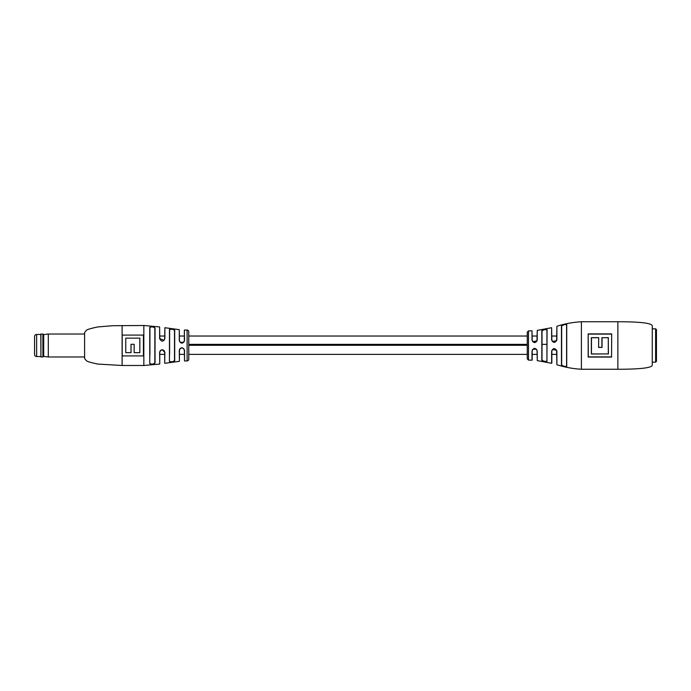 <?xml version="1.0" encoding="UTF-8"?>
<svg xmlns="http://www.w3.org/2000/svg" width="691" height="691" viewBox="0 0 691 691"><rect width="100%" height="100%" fill="white"/><g stroke="black" fill="none" stroke-linecap="round" stroke-linejoin="round"><path stroke-width="1.04" d="M122.108 365.496L97.872 364.062C90.832 362.628 86.945 361.453 86.194 360.529L84.604 358.413L84.604 332.587L86.194 330.471C86.945 329.547 90.832 328.372 97.872 326.938L112.529 325.711L143.84 325.504L143.84 365.496L122.108 365.496L122.108 325.504M179.28 329.65L179.427 340.637L180.135 342.356L183.754 342.244L184.523 340.585C182.795 343.98 181.051 343.98 179.28 340.585L179.28 329.65L164.873 327.715L164.873 338.59C163.188 341.985 161.444 341.985 159.621 338.599L159.621 326.929L143.84 325.504M169.45 361.54L169.45 329.46C171.256 328.717 173 328.976 174.702 330.238L174.702 360.762C173.009 362.024 171.256 362.283 169.45 361.54L169.597 361.384C171.29 362.119 172.931 361.859 174.512 360.607L174.512 330.393C172.923 329.141 171.282 328.881 169.597 329.616L169.597 354.388M149.774 363.596L149.774 327.404C151.579 326.325 153.324 326.523 155.034 328.009L155.034 362.991C153.342 364.477 151.588 364.675 149.774 363.596L149.93 363.44C151.631 364.511 153.264 364.312 154.844 362.844L154.844 328.156C153.255 326.688 151.614 326.489 149.93 327.56L149.93 354.388M159.768 363.907L159.621 352.315C161.435 348.929 163.18 348.929 164.873 352.324L164.683 363.12L164.683 352.255L162.221 349.801C160.701 349.974 159.88 350.795 159.768 352.255L159.768 363.907L159.768 354.388L164.683 354.388M179.427 361.186L179.28 350.337C181.042 346.934 182.787 346.934 184.523 350.337L184.523 360.987L184.35 350.285L183.668 348.592L181.888 347.823C180.377 347.996 179.556 348.817 179.427 350.285L179.427 361.186M188.773 331.749L188.773 359.251A1.667 1.667 0 0 1 187.114 360.918L187.114 330.082A1.667 1.667 0 0 1 188.773 331.749M143.426 335.083L122.186 335.083L122.186 355.917L143.426 355.917L143.426 335.083M172.249 361.868L174.702 360.762L174.512 354.388L174.512 360.607M154.844 362.844L154.844 354.388L155.034 362.991M154.844 336.025L154.844 328.156L154.844 336.025M149.93 336.025L149.774 327.404M174.512 336.025L174.512 330.393L174.512 336.025M169.597 336.025L169.45 329.46M159.621 326.929L159.768 338.659L164.052 340.292L164.683 338.659L164.873 327.715M183.754 342.244L184.35 340.637L184.35 330.186L184.523 340.585M139.841 352.66L134.158 352.66L139.841 352.66L139.841 338.149L125.762 338.149L125.762 352.66L131.014 352.66L125.762 352.66M134.158 352.66L134.158 344.308L131.014 344.308L131.014 352.66M183.668 348.592L184.523 350.337M179.28 340.585L180.135 342.356L181.906 343.09M164.873 338.59L164.052 340.292M164.061 350.622L164.873 352.324M617.866 369.253L581.399 369.253L617.866 369.253L617.866 321.747C626.953 321.747 652.261 321.92 652.261 325.919L652.261 365.081C652.261 369.08 626.953 369.253 617.866 369.253L617.866 321.747L581.399 321.747L581.399 369.253C573.012 368.761 564.832 367.258 556.886 364.736L556.583 350.199L552.42 349.551L551.841 351.123L551.841 363.129L551.841 354.388L556.765 354.388M608.287 353.922L591.349 353.999L591.349 337.649L598.708 337.649L598.579 347.426L602.034 347.426L602.034 337.726L608.279 337.726L608.287 353.922L591.461 353.922L591.47 337.726L598.579 337.726M598.708 337.649L598.579 347.426M611.552 356.884L611.673 333.917L588.171 333.917L588.3 356.884L611.552 356.884L611.673 333.934M611.673 357.074L588.171 357.074L588.171 333.917M617.866 321.747L581.399 321.747C573.012 322.239 564.832 323.742 556.886 326.264L556.886 339.825C555.054 343.237 553.301 343.237 551.634 339.825L552.429 341.466L556.626 340.672L556.886 326.264M608.279 337.726L608.4 353.999M602.034 337.726L608.4 337.649M598.708 347.288L602.034 347.426M547.056 361.281C545.251 361.834 543.506 361.488 541.822 360.236L542.012 330.92L542.012 360.08C543.592 361.324 545.225 361.669 546.927 361.125L546.927 329.875C545.225 329.331 543.584 329.676 542.012 330.92L542.012 336.025L541.822 330.764C543.497 329.512 545.251 329.166 547.056 329.719L546.927 361.125M566.724 324.537L566.724 366.463C565.16 366.843 563.407 366.437 561.472 365.245L561.472 325.755C563.407 324.563 565.16 324.157 566.724 324.537L566.594 324.692C565.134 324.321 563.493 324.727 561.679 325.902L561.679 365.09C563.493 366.273 565.134 366.679 566.594 366.308L566.594 324.692M552.42 349.551L551.634 351.175C553.301 347.763 555.054 347.763 556.886 351.175L556.583 350.199M551.634 351.175L551.634 363.285L537.244 360.616L537.097 350.916L536.397 349.205L532.804 349.275L532.174 350.916L532.174 360.037L532.174 354.388L537.097 354.388M532.804 349.275L532.001 350.976C533.72 347.582 535.465 347.582 537.244 350.976L536.397 349.205M532.001 350.976L532.001 360.201L528.494 360.089L527.259 358.845L527.259 332.155L528.494 330.911L528.494 360.089M532.001 330.799L532.174 340.084L532.83 341.751L536.967 340.862L537.244 340.024C535.473 343.418 533.72 343.418 532.001 340.024L532.001 330.799L528.494 330.911M551.634 339.825L551.634 327.715L537.244 330.384L537.244 340.024M581.399 369.253L581.399 321.747M542.582 330.065L541.822 330.764L541.822 360.236M536.967 340.862L537.244 330.384M551.634 327.715L551.841 339.877L552.429 341.466M542.012 360.08L542.012 354.388L542.012 360.08M561.472 365.245L561.472 325.755M532.001 340.024L532.83 341.751M556.626 340.672L556.886 339.825M188.773 345.284L527.259 345.284L188.773 345.284M546.927 344.351L542.012 344.351M527.259 344.351L188.773 344.351M40.924 334.021L40.924 356.979L42.885 356.979L42.885 334.021L40.804 334.142L40.924 356.979M42.885 334.021L43.714 334.582L43.714 356.418L48.301 356.979L84.604 356.979M43.714 334.582L48.301 334.021L48.301 356.979M40.804 334.461L36.632 334.461A2.082 2.082 0 0 0 34.55 336.543L34.55 339.264M36.632 334.461L36.632 356.539A2.082 2.082 0 0 1 34.55 354.457L34.55 336.543M36.632 356.539L40.804 356.539M34.55 351.736L34.55 354.457M655.621 362.17L656.45 361.333L656.45 329.667L655.621 328.83L655.621 362.17L652.261 362.17M601.904 347.288L601.904 337.649M611.552 334.107L588.3 334.107M556.886 351.175L556.886 364.736M537.244 350.976L537.244 360.616M184.523 330.013L187.114 330.082M143.84 365.496L159.621 364.071M187.114 360.918L184.523 360.987M179.28 361.35L164.873 363.285M180.144 348.558L181.906 347.823M162.506 349.819L164.009 350.562M536.389 341.812L534.609 342.537M534.609 348.463L536.38 349.188M179.427 354.388L184.35 354.388M188.773 354.388L527.259 354.388M556.765 336.025L551.841 336.025M537.097 336.025L532.174 336.025M527.259 336.025L188.773 336.025M184.35 336.025L179.427 336.025M164.683 336.025L159.768 336.025M48.301 334.021L84.604 334.021M43.714 356.418L42.885 356.979M652.261 328.83L655.621 328.83"/></g></svg>
